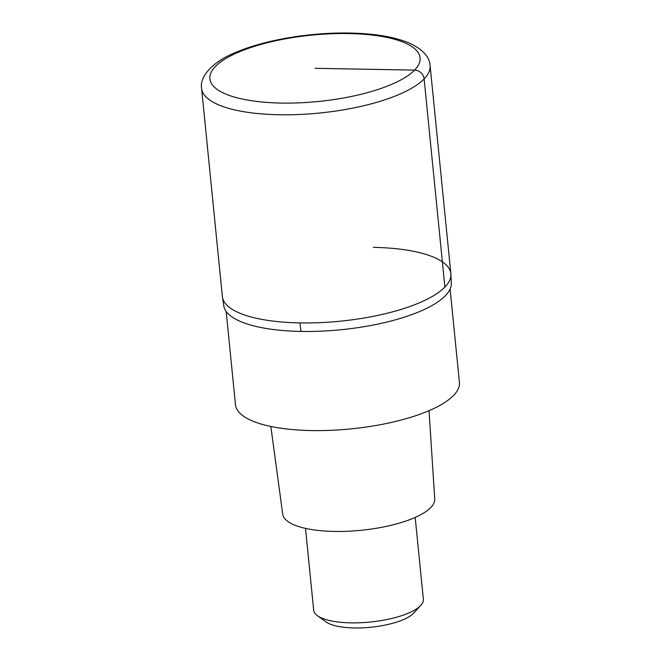 <?xml version="1.0" encoding="UTF-8"?>
<svg xmlns="http://www.w3.org/2000/svg" width="661" height="661" viewBox="0 0 661 661"><rect width="100%" height="100%" fill="white"/><g stroke="black" fill="none" stroke-linecap="round" stroke-linejoin="round"><path stroke-width="0.99" d="M373.258 247.363A114.824 36.239 174.3 0 1 450.876 273.728L451.339 283.66A114.361 36.099 -5.7 0 1 300.995 331.434A114.361 36.099 -5.7 0 1 223.872 306.365L222.369 296.541A114.824 36.239 -5.7 0 0 299.978 322.907A114.824 36.239 -5.7 0 0 450.876 273.728A114.824 36.239 174.3 0 1 299.978 322.907A114.824 36.239 174.3 0 1 222.369 296.541L201.588 88.392C199.382 76.304 213.139 61.266 236.638 52.045C265.466 39.776 310.877 32.232 349.719 33.05C375.076 33.521 395.253 36.999 410.258 43.494C423.007 49.699 429.617 57.069 430.096 65.579A114.824 36.239 174.3 0 1 279.206 114.758A114.824 36.239 174.3 0 1 201.588 88.392M226.161 311.397L235.473 404.722A112.527 35.52 -5.7 0 0 311.538 430.567A112.527 35.52 -5.7 0 0 459.412 382.372L450.091 289.047M270.836 426.452L282.71 514.151A76.395 24.11 -5.7 0 0 334.317 531.427A76.395 24.11 -5.7 0 0 434.731 498.972L429.039 410.663M305.514 528.387L313.678 610.21A55.111 17.393 -5.7 0 0 317.379 615.655A55.111 17.393 -5.7 0 0 350.933 622.86A55.111 17.393 -5.7 0 0 420.809 605.327A55.111 17.393 -5.7 0 0 423.362 599.263L415.191 517.439M317.379 615.655L325.832 621.819A46.848 14.79 -5.7 0 0 354.354 627.95A46.848 14.79 -5.7 0 0 413.745 613.044L420.809 605.327M314.975 68.314L414.596 70.107A9.188 8.163 44.1 0 1 424.122 78.932L444.894 287.081M348.686 33.562A105.636 33.347 174.3 0 1 414.596 70.107A105.636 33.347 174.3 0 1 281.272 103.066A105.636 33.347 174.3 0 1 215.362 66.521A105.636 33.347 174.3 0 1 348.686 33.562M300.995 331.434A91.854 30.522 -89 0 1 299.978 322.907M450.876 273.728L430.096 65.579"/></g></svg>
